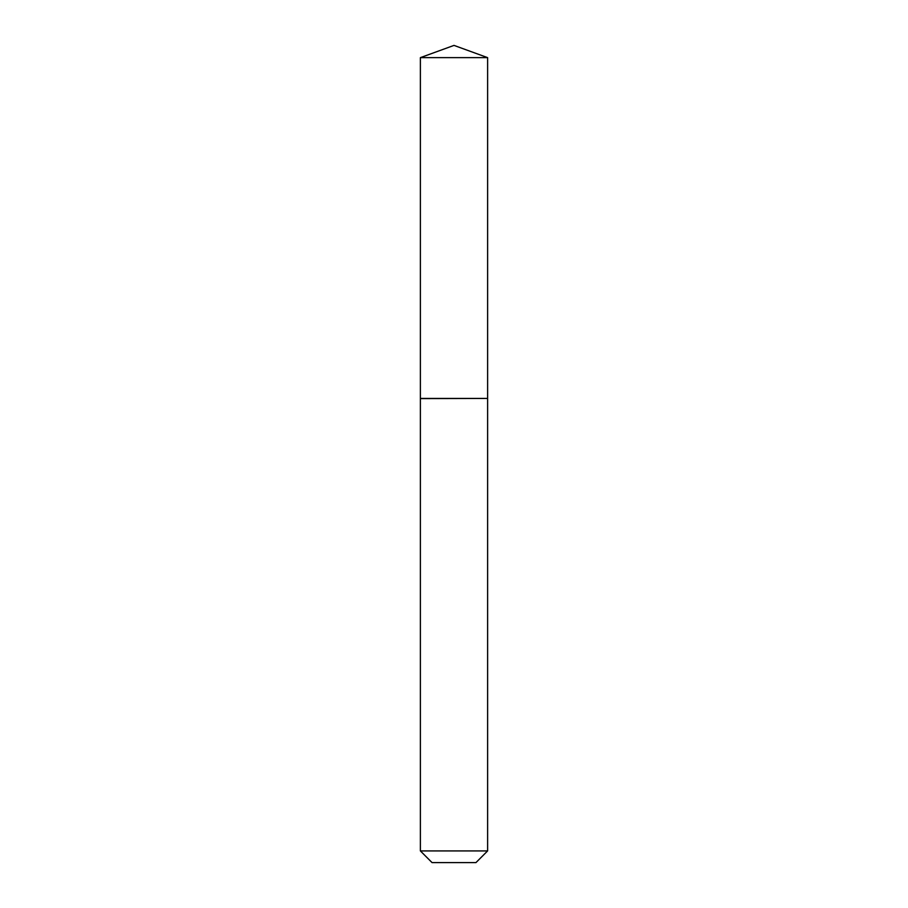 <?xml version="1.0" encoding="UTF-8"?>
<svg xmlns="http://www.w3.org/2000/svg" width="908" height="908" viewBox="0 0 908 908"><rect width="100%" height="100%" fill="white"/><g stroke="black" fill="none" stroke-linecap="round" stroke-linejoin="round"><path stroke-width="1.36" d="M487.619 57.635L420.381 57.635L420.381 398.43L487.619 398.43L487.619 57.635L454 45.4L420.381 57.635M475.951 862.6L432.049 862.6L420.381 850.921L487.619 850.921L475.951 862.6M487.437 398.43L420.381 398.612L420.381 850.921M487.619 398.612L487.619 850.921"/></g></svg>
